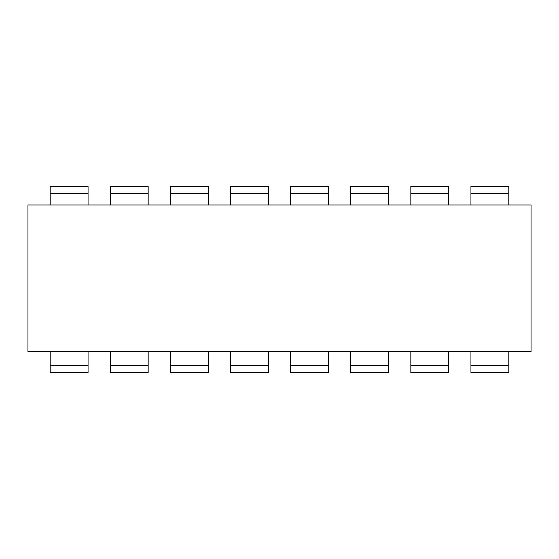 <?xml version="1.0" encoding="UTF-8"?>
<svg xmlns="http://www.w3.org/2000/svg" width="559" height="559" viewBox="0 0 559 559"><rect width="100%" height="100%" fill="white"/><g stroke="black" fill="none" stroke-linecap="round" stroke-linejoin="round"><path stroke-width="0.84" d="M88.056 351.674L88.056 372.615L50.191 372.615L50.191 351.674M148.163 351.674L148.163 372.615L110.305 372.615L110.305 351.674M208.269 351.674L208.269 372.615L170.411 372.615L170.411 351.674M268.376 351.674L268.376 372.615L230.518 372.615L230.518 351.674M328.482 351.674L328.482 372.615L290.624 372.615L290.624 351.674M388.589 351.674L388.589 372.615L350.731 372.615L350.731 351.674M448.695 351.674L448.695 372.615L410.837 372.615L410.837 351.674M508.809 351.674L508.809 372.615L470.944 372.615L470.944 351.674M50.191 204.957L50.191 186.385L88.056 186.385L88.056 204.957M110.305 204.957L110.305 186.385L148.163 186.385L148.163 204.957M170.411 204.957L170.411 186.385L208.269 186.385L208.269 204.957M230.518 204.957L230.518 186.385L268.376 186.385L268.376 204.957M290.624 204.957L290.624 186.385L328.482 186.385L328.482 204.957M350.731 204.957L350.731 186.385L388.589 186.385L388.589 204.957M410.837 204.957L410.837 186.385L448.695 186.385L448.695 204.957M470.944 204.957L470.944 186.385L508.809 186.385L508.809 204.957M27.95 204.957L27.95 351.674L531.05 351.674L531.05 204.957L27.95 204.957M88.056 365.516L50.191 365.516M148.163 365.516L110.305 365.516M208.269 365.516L170.411 365.516M268.376 365.516L230.518 365.516M328.482 365.516L290.624 365.516M388.589 365.516L350.731 365.516M448.695 365.516L410.837 365.516M508.809 365.516L470.944 365.516M50.191 193.484L88.056 193.484M110.305 193.484L148.163 193.484M170.411 193.484L208.269 193.484M230.518 193.484L268.376 193.484M290.624 193.484L328.482 193.484M350.731 193.484L388.589 193.484M410.837 193.484L448.695 193.484M470.944 193.484L508.809 193.484"/></g></svg>
